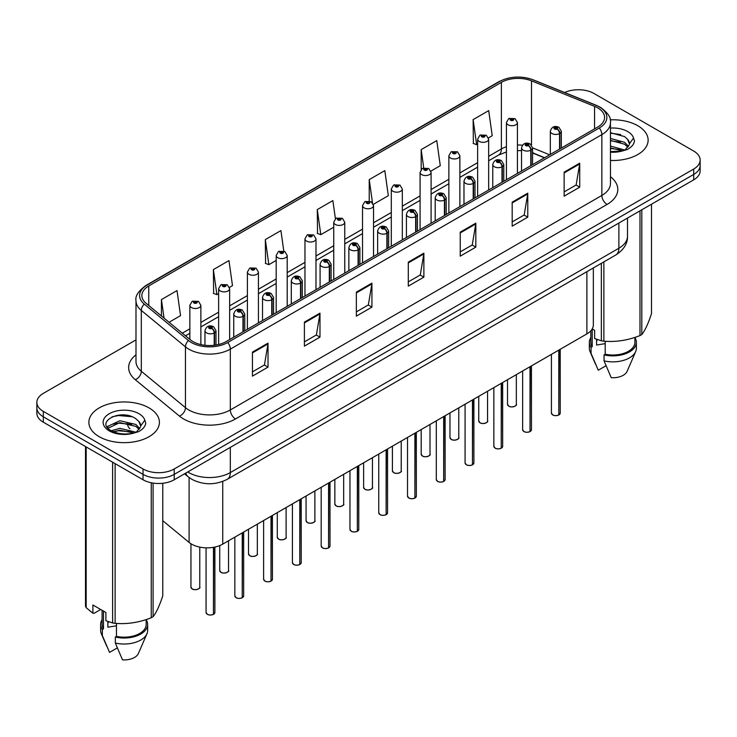 <?xml version="1.0" encoding="UTF-8"?>
<svg xmlns="http://www.w3.org/2000/svg" width="737" height="737" viewBox="0 0 737 737"><rect width="100%" height="100%" fill="white"/><g stroke="black" fill="none" stroke-linecap="round" stroke-linejoin="round"><path stroke-width="1.11" d="M544.431 157.819L532.556 153.02M593.34 267.955L593.34 324.897A22.036 12.722 180 0 1 586.882 333.898L222.74 544.127A22.036 12.722 180 0 1 189.105 542.432L162.776 520.718M637.8 125.741A35.265 20.36 0 0 0 610.19 119.836A35.265 20.36 0 0 1 637.8 125.741A35.265 20.36 0 0 1 648.127 140.141A35.265 20.36 0 0 0 637.8 125.741M149.067 407.911A35.265 20.36 0 0 0 110.642 403.498A35.265 20.36 0 0 0 88.873 422.301A35.265 20.36 0 0 0 99.2 436.7A35.265 20.36 0 0 0 137.635 441.113A35.265 20.36 0 0 0 159.404 422.301A35.265 20.36 0 0 0 149.067 407.911A35.265 20.36 0 0 0 110.642 403.498A35.265 20.36 0 0 0 88.873 422.301A35.265 20.36 0 0 0 99.2 436.7A35.265 20.36 0 0 0 137.635 441.113A35.265 20.36 0 0 0 159.404 422.301A35.265 20.36 0 0 0 149.067 407.911M597.698 107.869A23.51 13.57 180 0 1 604.58 117.469A23.51 13.57 180 0 1 597.698 127.059L226.167 341.563A23.51 13.57 180 0 1 190.284 339.757L146.129 303.34A23.51 13.57 180 0 1 141.873 295.555A23.51 13.57 180 0 1 148.754 285.965L501.381 82.378A23.51 13.57 180 0 1 531.497 80.849L594.556 106.349A23.51 13.57 180 0 1 597.698 107.869M599.31 106.939A25.786 14.887 0 0 0 595.865 105.271L532.796 79.771A25.786 14.887 0 0 0 499.769 81.448L147.142 285.035A25.786 14.887 0 0 0 144.259 304.095L188.414 340.503A25.786 14.887 0 0 0 227.77 342.493L599.31 127.989A25.786 14.887 0 0 0 599.31 106.939M135.995 339.877L43.308 393.392A22.036 12.722 0 0 0 36.85 402.393L36.85 413.19A22.036 12.722 0 0 0 43.308 422.181L143.042 479.769L143.042 474.37A22.036 12.722 0 0 0 174.218 474.37L693.692 174.448A22.036 12.722 0 0 0 700.15 165.457A22.036 12.722 0 0 1 693.692 174.448L174.218 474.37A22.036 12.722 0 0 1 143.042 474.37L43.308 416.783L143.042 474.37L143.042 468.972A22.036 12.722 0 0 0 174.218 468.972L693.692 169.049A22.036 12.722 0 0 0 700.15 160.058A22.036 12.722 0 0 0 693.692 151.057L593.958 93.47A22.036 12.722 0 0 0 564.634 92.521M36.85 407.791A22.036 12.722 0 0 0 43.308 416.783A22.036 12.722 0 0 1 36.85 407.791M252.45 352.12L252.45 376.119L268.028 367.118L268.028 343.129L252.45 352.12M252.45 371.863L264.454 364.926L267.973 343.921A5.878 3.39 -120 0 0 268.028 343.129M264.343 364.99L268.028 367.118M304.399 322.133L304.399 346.123L319.978 337.131L319.978 313.133L304.399 322.133M304.399 341.867L316.403 334.939L319.913 313.934A5.878 3.39 -120 0 0 319.978 313.133M316.293 335.003L319.978 337.131M356.349 292.138L356.349 316.136L371.927 307.136L371.927 283.146L356.349 292.138M356.349 311.88L368.343 304.943L371.863 283.938A5.878 3.39 -120 0 0 371.927 283.146M368.242 305.007L371.927 307.136M564.137 172.172L564.137 196.162L579.724 187.17L579.724 163.172L564.137 172.172M564.137 191.906L576.141 184.978L579.66 163.973A5.878 3.39 -120 0 0 579.724 163.172M576.03 185.042L579.724 187.17M512.187 202.159L512.187 226.158L527.775 217.157L527.775 193.168L512.187 202.159M512.187 221.901L524.191 214.974L527.71 193.96A5.878 3.39 -120 0 0 527.775 193.168M524.09 215.029L527.775 217.157M460.238 232.155L460.238 256.154L475.826 247.153L475.826 223.154L460.238 232.155M460.238 251.888L472.242 244.96L475.761 223.956A5.878 3.39 -120 0 0 475.826 223.154M472.141 245.025L475.826 247.153M408.289 262.151L408.289 286.14L423.876 277.14L423.876 253.15L408.289 262.151M408.289 281.884L420.293 274.956L423.812 253.943A5.878 3.39 -120 0 0 423.876 253.15M420.191 275.012L423.876 277.14M610.457 160.454A35.265 20.36 0 0 0 648.127 140.141A35.265 20.36 0 0 1 610.457 160.454M36.85 402.393A22.036 12.722 0 0 0 43.308 411.384L143.042 468.972M229.456 287.412L232.487 285.661L228.967 260.585L213.38 269.585L213.638 293.437M169.077 322.272L180.537 315.648L177.018 290.581L161.431 299.581L161.431 315.97M373.346 204.333L388.325 195.683L384.815 170.615L369.228 179.607L369.228 200.98M430.905 171.104L440.275 165.687L436.755 140.62L421.177 149.62L421.177 169.501M488.465 137.874L492.224 135.7L488.705 110.624L473.126 119.624L473.375 143.475M283.791 251.059L280.917 230.598L265.329 239.589L265.578 263.441M335.418 218.778L332.866 200.602L317.279 209.603L317.527 233.454M317.279 209.603L320.798 234.67L333.741 227.199M320.798 234.67L317.279 233.353M369.228 179.607L372.48 202.758M421.177 149.62L423.738 167.907M473.126 119.624L476.646 144.692L477.64 144.12M476.646 144.692L473.126 143.383M265.329 239.589L268.848 264.666L276.182 260.428M268.848 264.666L265.329 263.349M213.38 269.585L216.899 294.653L218.631 293.658M216.899 294.653L213.38 293.344M161.431 299.581L164.038 318.117M143.042 479.769A22.036 12.722 0 0 0 174.218 479.769L693.692 179.846A22.036 12.722 0 0 0 700.15 170.855L700.15 160.058M558.775 415.014C556.159 415.852 554.141 415.834 552.741 414.94L551.414 413.07A4.404 2.543 0 0 0 552.704 414.867A4.404 2.543 0 0 0 558.803 414.949L558.701 415.005A4.265 2.46 180 0 1 552.814 414.931M558.803 414.765L559.079 349.946M559.89 148.892L559.89 133.415A3.676 2.211 -122.2 0 0 557.181 128.975A1.833 1.059 0 0 0 557.126 127.51A1.833 1.059 0 0 0 554.528 127.51A1.833 1.059 0 0 0 554.528 129.012A1.833 1.059 0 0 0 557.061 129.049L555.09 128.266L556.343 127.962L557.181 128.975M557.061 129.049A3.676 2.027 62.1 0 1 559.549 133.609A5.509 3.178 180 0 1 551.93 133.508A5.509 3.178 180 0 1 550.318 131.26C551.727 126.746 554.602 125.428 558.959 127.335L561.336 131.26A5.509 3.178 180 0 1 559.89 133.415M559.549 149.086L559.549 133.609M558.803 414.949L558.803 350.103M517.438 173.398L517.438 122.535A5.509 3.178 180 0 1 514.039 125.474A5.509 3.178 180 0 1 508.033 124.783A5.509 3.178 180 0 1 506.42 122.535L508.613 118.712A3.676 2.211 57.8 0 1 510.575 118.823A1.833 1.059 0 0 0 510.63 120.288A1.833 1.059 0 0 0 513.228 120.288A1.833 1.059 0 0 0 513.228 118.786A1.833 1.059 0 0 0 510.686 118.749L512.666 119.532L511.414 119.836L511.432 119.219M510.686 118.749A3.676 2.027 -117.9 0 0 508.972 118.51A3.676 2.027 -117.9 0 0 508.806 118.611M511.386 119.818L510.575 118.823M511.414 119.836L511.386 119.247M529.995 431.633C527.379 432.472 525.361 432.444 523.961 431.55L522.634 429.689A4.404 2.543 0 0 0 523.924 431.486A4.404 2.543 0 0 0 530.023 431.56L529.921 431.615A4.265 2.46 180 0 1 524.035 431.541M530.023 431.385L530.299 366.565M531.11 165.503L531.11 150.026A3.676 2.211 -122.2 0 0 528.401 145.594A1.833 1.059 0 0 0 528.346 144.13A1.833 1.059 0 0 0 525.748 144.13A1.833 1.059 0 0 0 525.748 145.631A1.833 1.059 0 0 0 528.291 145.659L526.31 144.876L527.563 144.581L528.401 145.594M528.291 145.659A3.676 2.027 62.1 0 1 530.769 150.219A5.509 3.178 180 0 1 523.15 150.127A5.509 3.178 180 0 1 521.538 147.879C522.948 143.356 525.822 142.048 530.179 143.945L532.556 147.879A5.509 3.178 180 0 1 531.11 150.026M530.769 165.705L530.769 150.219M530.023 431.56L530.023 366.722M501.215 448.243C498.599 449.091 496.581 449.063 495.181 448.17L493.854 446.3A4.404 2.543 0 0 0 495.153 448.105A4.404 2.543 0 0 0 501.243 448.179L501.142 448.234A4.265 2.46 180 0 1 495.255 448.16M501.243 447.995L501.519 383.185M502.33 182.122L502.33 166.645A3.676 2.211 -122.2 0 0 499.622 162.214A1.833 1.059 0 0 0 499.566 160.74A1.833 1.059 0 0 0 496.968 160.74A1.833 1.059 0 0 0 496.968 162.241A1.833 1.059 0 0 0 499.511 162.278L497.53 161.495L498.783 161.191L499.622 162.214M499.511 162.278A3.676 2.027 62.1 0 1 501.989 166.838A5.509 3.178 180 0 1 494.37 166.746A5.509 3.178 180 0 1 492.758 164.489C494.168 159.975 497.042 158.658 501.4 160.565L503.776 164.489A5.509 3.178 180 0 1 502.33 166.645M501.989 182.315L501.989 166.838M501.243 448.179L501.243 383.341M472.435 464.863C469.819 465.701 467.802 465.673 466.401 464.78L465.075 462.919A4.404 2.543 0 0 0 466.374 464.715A4.404 2.543 0 0 0 472.463 464.789L472.362 464.854A4.265 2.46 180 0 1 466.475 464.78M472.463 464.614L472.739 399.795M473.55 198.741L473.55 183.255A3.676 2.211 -122.2 0 0 470.842 178.824A1.833 1.059 0 0 0 470.786 177.359A1.833 1.059 0 0 0 468.188 177.359A1.833 1.059 0 0 0 468.188 178.861A1.833 1.059 0 0 0 470.731 178.888L468.75 178.105L470.003 177.81L470.842 178.824M470.731 178.888A3.676 2.027 62.1 0 1 473.209 183.458A5.509 3.178 180 0 1 465.591 183.356A5.509 3.178 180 0 1 463.978 181.109C465.388 176.585 468.271 175.277 472.62 177.175L474.997 181.109A5.509 3.178 180 0 1 473.55 183.255M473.209 198.935L473.209 183.458M472.463 464.789L472.463 399.951M443.656 481.473C441.039 482.32 439.031 482.293 437.621 481.399L436.304 479.529A4.404 2.543 0 0 0 437.594 481.335A4.404 2.543 0 0 0 443.683 481.408L443.582 481.464A4.265 2.46 180 0 1 437.695 481.39M443.683 481.224L443.96 416.414M444.77 215.351L444.77 199.874A3.676 2.211 -122.2 0 0 442.062 195.443A1.833 1.059 0 0 0 442.007 193.978A1.833 1.059 0 0 0 439.409 193.978A1.833 1.059 0 0 0 439.409 195.471A1.833 1.059 0 0 0 441.951 195.508L439.971 194.725L441.223 194.421L442.062 195.443M441.951 195.508A3.676 2.027 62.1 0 1 444.429 200.068A5.509 3.178 180 0 1 436.811 199.976A5.509 3.178 180 0 1 435.198 197.728C436.608 193.205 439.492 191.896 443.84 193.794L446.217 197.728A5.509 3.178 180 0 1 444.77 199.874M444.429 215.545L444.429 200.068M443.683 481.408L443.683 416.571M488.659 190.017L488.659 139.146A5.509 3.178 180 0 1 485.259 142.084A5.509 3.178 180 0 1 479.253 141.403A5.509 3.178 180 0 1 477.64 139.146L479.833 135.322A3.676 2.211 57.8 0 1 481.795 135.433A1.833 1.059 0 0 0 481.851 136.898A1.833 1.059 0 0 0 484.449 136.898A1.833 1.059 0 0 0 484.449 135.405A1.833 1.059 0 0 0 481.906 135.368L483.887 136.152L482.634 136.446L481.795 135.433M482.652 136.465L482.652 135.838M481.906 135.368A3.676 2.027 -117.9 0 0 480.192 135.12A3.676 2.027 -117.9 0 0 480.027 135.221M482.606 136.437L482.606 135.866M459.879 206.627L459.879 155.765A5.509 3.178 180 0 1 456.479 158.704A5.509 3.178 180 0 1 450.473 158.013A5.509 3.178 180 0 1 448.861 155.765L451.062 151.942A3.676 2.211 57.8 0 1 453.015 152.052A1.833 1.059 0 0 0 453.071 153.517A1.833 1.059 0 0 0 455.669 153.517A1.833 1.059 0 0 0 455.669 152.015A1.833 1.059 0 0 0 453.126 151.988L454.886 152.467L453.854 153.066L453.872 152.458M453.126 151.988A3.676 2.027 -117.9 0 0 451.413 151.739A3.676 2.027 -117.9 0 0 451.247 151.84M453.826 153.056L453.015 152.052M453.854 153.066L453.826 152.476M431.099 223.247L431.099 172.384A5.509 3.178 180 0 1 427.7 175.323A5.509 3.178 180 0 1 421.693 174.632A5.509 3.178 180 0 1 420.081 172.384L422.283 168.561A3.676 2.211 57.8 0 1 424.236 168.662A1.833 1.059 0 0 0 424.291 170.127A1.833 1.059 0 0 0 426.889 170.127A1.833 1.059 0 0 0 426.889 168.635A1.833 1.059 0 0 0 424.346 168.598L426.327 169.381L425.074 169.685L424.236 168.662M425.092 169.694L425.092 169.068M424.346 168.598A3.676 2.027 -117.9 0 0 422.633 168.349A3.676 2.027 -117.9 0 0 422.467 168.46M425.046 169.667L425.046 169.095M597.421 339.6A16.61 9.59 0 0 0 596.583 341.24M596.583 339.306L596.583 345.036L605.188 343.635M610.457 146.083L624.783 150.053M610.457 147.99L622.94 150.836M610.457 138.464L624.607 142.315L628.468 146.331M610.457 140.371L624.607 144.222L627.823 147.234M610.457 151.638L622.341 150.965L627.003 149.611C631.489 147.308 633.977 144.434 634.474 140.988L633.553 138.012L629.472 143.743A16.61 9.59 0 0 0 627.592 139.311L629.462 143.964M627.592 139.311L624.626 136.603L610.457 132.724M629.223 144.876L625.169 149.768M592.198 328.932L594.621 330.333L594.621 338.55L601.346 340.789A39.669 22.902 0 0 0 603.861 341.176C615.846 342.226 627.887 340.365 639.983 335.584A39.669 22.902 0 0 0 641.816 334.524C645.032 330.508 648.256 323.552 651.499 313.667L651.499 204.213M605.188 341.268L605.188 354.221A22.036 12.722 0 0 0 634.907 342.29L634.907 337.408M605.188 354.221L604.054 354.875A23.51 13.57 0 0 0 636.372 342.29A23.51 13.57 0 0 0 634.907 337.564M604.054 354.875L604.054 360.872A23.51 13.57 0 0 0 635.672 351.577A23.51 13.57 0 0 0 636.372 348.288L636.372 342.29M604.054 360.872L611.249 377.712A14.694 8.485 0 0 0 627.123 371.337L635.672 351.577M639.983 335.584L639.983 210.865M641.816 209.796L641.816 334.524M603.861 261.884L603.861 341.176M601.346 340.789L601.346 263.33M590.825 330.793L590.825 342.29A22.036 12.722 0 0 0 592.207 346.722L592.207 328.932M590.825 337.564A23.51 13.57 0 0 0 589.351 342.29A23.51 13.57 0 0 0 591.065 347.376L592.207 346.722M589.351 342.29L589.351 348.288A23.51 13.57 0 0 0 590.051 351.577A23.51 13.57 0 0 0 591.065 353.373L591.065 347.376M606.007 365.736L598.26 370.214L591.065 353.373M610.457 133.185L620.665 134.549M610.457 140.804L620.49 142.121M610.457 148.423L620.49 149.74M108.698 621.77A16.61 9.59 0 0 0 107.86 623.401M107.86 621.475L107.86 627.205L116.464 625.805M111.315 430.758L119.836 428.344L136.05 432.214M131.766 431.9L118.528 430.767L113.277 431.716L119.836 430.251L134.208 433.006M107.593 427.672L108.09 426.235L119.836 420.726L135.884 424.475L139.735 428.492M108.053 428.225L119.836 422.633L135.884 426.382L139.1 429.395M138.869 421.472L135.894 418.763C120.582 407.939 95.082 422.071 110.826 430.463C117.257 433.955 124.848 434.839 133.618 433.135L138.28 431.771C142.766 429.478 145.253 426.603 145.742 423.158L144.83 420.173L140.749 425.903A16.61 9.59 0 0 0 138.869 421.472L140.73 426.133M140.491 427.045L136.446 431.937M100.693 609.49L94.106 613.295L92.899 613.221L92.899 604.994L105.888 612.493L105.888 620.72L112.623 622.949A39.669 22.902 0 0 0 115.129 623.336C127.123 624.386 139.164 622.525 151.251 617.753A39.669 22.902 0 0 0 153.093 616.694C156.308 612.668 159.533 605.722 162.776 595.837L162.776 483.269M116.464 623.428L116.464 636.381A22.036 12.722 0 0 0 146.175 624.451L146.175 619.568M116.464 636.381L115.331 637.035A23.51 13.57 0 0 0 147.649 624.451A23.51 13.57 0 0 0 146.175 619.734M115.331 637.035L115.331 643.033A23.51 13.57 0 0 0 146.949 633.746A23.51 13.57 0 0 0 147.649 630.448L147.649 624.451M115.331 643.033L122.517 659.882A14.694 8.485 0 0 0 138.39 653.507L146.949 633.746M151.251 617.753L151.251 482.763M153.093 483.085L153.093 616.694M115.129 463.656L115.129 623.336M112.623 622.949L112.623 462.2M86.174 446.935L86.174 607.684L92.899 613.221M86.174 607.684A39.669 22.902 0 0 1 85.501 606.238L85.501 446.548M102.093 610.3L102.093 624.451A22.036 12.722 0 0 0 103.475 628.882L103.475 611.102M102.093 619.734A23.51 13.57 0 0 0 100.628 624.451A23.51 13.57 0 0 0 102.342 629.536L103.475 628.882M100.628 624.451L100.628 630.448A23.51 13.57 0 0 0 101.328 633.746A23.51 13.57 0 0 0 102.342 635.534L102.342 629.536M117.284 647.906L109.537 652.383L102.342 635.534M112.024 416.847L118.528 415.53L131.932 416.709M106.994 426.787L108.182 426.078M113.249 424.107L118.528 423.149L131.766 424.282M414.876 498.092C412.259 498.931 410.251 498.912 408.842 498.019L407.524 496.148A4.404 2.543 0 0 0 408.814 497.945A4.404 2.543 0 0 0 414.903 498.028L414.811 498.083A4.265 2.46 180 0 1 408.915 498.009M414.903 497.844L415.18 433.024M415.99 231.971L415.99 216.485A3.676 2.211 -122.2 0 0 413.282 212.053A1.833 1.059 0 0 0 413.227 210.589A1.833 1.059 0 0 0 410.629 210.589A1.833 1.059 0 0 0 410.629 212.09A1.833 1.059 0 0 0 413.171 212.118L411.191 211.344L412.444 211.04L413.282 212.053M413.171 212.118A3.676 2.027 62.1 0 1 415.65 216.687A5.509 3.178 180 0 1 408.031 216.586A5.509 3.178 180 0 1 406.419 214.338C407.828 209.815 410.712 208.507 415.06 210.404L417.437 214.338A5.509 3.178 180 0 1 415.99 216.485M415.65 232.164L415.65 216.687M414.903 498.028L414.903 433.181M386.096 514.702C383.48 515.55 381.471 515.522 380.062 514.629L378.744 512.768A4.404 2.543 0 0 0 380.034 514.564A4.404 2.543 0 0 0 386.124 514.638L386.031 514.693A4.265 2.46 180 0 1 380.135 514.619M386.124 514.463L386.4 449.644M387.211 248.581L387.211 233.104A3.676 2.211 -122.2 0 0 384.502 228.673A1.833 1.059 0 0 0 384.447 227.208A1.833 1.059 0 0 0 381.849 227.208A1.833 1.059 0 0 0 381.849 228.71A1.833 1.059 0 0 0 384.392 228.737L382.411 227.954L383.673 227.659L384.502 228.673M384.392 228.737A3.676 2.027 62.1 0 1 386.87 233.297A5.509 3.178 180 0 1 379.251 233.205A5.509 3.178 180 0 1 377.639 230.957C379.048 226.434 381.932 225.126 386.28 227.024L388.657 230.957A5.509 3.178 180 0 1 387.211 233.104M386.87 248.784L386.87 233.297M386.124 514.638L386.124 449.8M357.316 531.322C354.7 532.169 352.691 532.142 351.282 531.248L349.964 529.378A4.404 2.543 0 0 0 351.254 531.174A4.404 2.543 0 0 0 357.344 531.257L357.252 531.313A4.265 2.46 180 0 1 351.356 531.239M357.344 531.073L357.62 466.254M358.431 265.2L358.431 249.723A3.676 2.211 -122.2 0 0 355.722 245.292A1.833 1.059 0 0 0 355.667 243.818A1.833 1.059 0 0 0 353.069 243.818A1.833 1.059 0 0 0 353.069 245.32A1.833 1.059 0 0 0 355.612 245.357L353.631 244.573L354.893 244.269L355.722 245.292M355.612 245.357A3.676 2.027 62.1 0 1 358.09 249.917A5.509 3.178 180 0 1 350.471 249.825A5.509 3.178 180 0 1 348.859 247.568C350.268 243.053 353.152 241.736 357.509 243.643L359.877 247.568A5.509 3.178 180 0 1 358.431 249.723M358.09 265.394L358.09 249.917M357.344 531.257L357.344 466.41M402.319 239.857L402.319 188.994A5.509 3.178 180 0 1 398.92 191.933A5.509 3.178 180 0 1 392.913 191.242A5.509 3.178 180 0 1 391.301 188.994L393.503 185.171A3.676 2.211 57.8 0 1 395.456 185.282A1.833 1.059 0 0 0 395.511 186.747A1.833 1.059 0 0 0 398.109 186.747A1.833 1.059 0 0 0 398.109 185.245A1.833 1.059 0 0 0 395.566 185.217L397.547 186L396.294 186.295L395.456 185.282M396.313 186.314L396.313 185.687M395.566 185.217A3.676 2.027 -117.9 0 0 393.853 184.969A3.676 2.027 -117.9 0 0 393.687 185.07M396.294 186.295L396.266 185.715M373.539 256.476L373.539 205.614A5.509 3.178 180 0 1 370.14 208.553A5.509 3.178 180 0 1 364.133 207.862A5.509 3.178 180 0 1 362.521 205.614L364.723 201.791A3.676 2.211 57.8 0 1 366.676 201.892A1.833 1.059 0 0 0 366.731 203.366A1.833 1.059 0 0 0 369.329 203.366A1.833 1.059 0 0 0 369.329 201.864A1.833 1.059 0 0 0 366.796 201.827L368.555 202.316L367.514 202.915L367.533 202.297M366.796 201.827A3.676 2.027 -117.9 0 0 365.073 201.579A3.676 2.027 -117.9 0 0 364.916 201.689M367.487 202.896L366.676 201.892M367.514 202.915L367.487 202.325M344.759 273.095L344.759 222.224A5.509 3.178 180 0 1 341.36 225.163A5.509 3.178 180 0 1 335.353 224.481A5.509 3.178 180 0 1 333.741 222.224L335.943 218.401A3.676 2.211 57.8 0 1 337.896 218.511A1.833 1.059 0 0 0 337.951 219.976A1.833 1.059 0 0 0 340.549 219.976A1.833 1.059 0 0 0 340.549 218.474A1.833 1.059 0 0 0 338.016 218.447L339.775 218.926L338.734 219.525L338.753 218.917M338.016 218.447A3.676 2.027 -117.9 0 0 336.293 218.198A3.676 2.027 -117.9 0 0 336.136 218.299M338.716 219.515L337.896 218.511M338.734 219.525L338.716 218.944M328.536 547.941C325.92 548.779 323.912 548.752 322.502 547.858L321.185 545.997A4.404 2.543 0 0 0 322.474 547.794A4.404 2.543 0 0 0 328.573 547.867L328.472 547.932A4.265 2.46 180 0 1 322.576 547.858M328.573 547.692L328.84 482.873M329.651 281.82L329.651 266.333A3.676 2.211 -122.2 0 0 326.942 261.902A1.833 1.059 0 0 0 326.887 260.437A1.833 1.059 0 0 0 324.289 260.437A1.833 1.059 0 0 0 324.289 261.939A1.833 1.059 0 0 0 326.832 261.967L324.86 261.184L326.113 260.889L326.942 261.902M326.832 261.967A3.676 2.027 62.1 0 1 329.31 266.536A5.509 3.178 180 0 1 321.691 266.435A5.509 3.178 180 0 1 320.079 264.187C321.489 259.664 324.372 258.355 328.73 260.253L331.097 264.187A5.509 3.178 180 0 1 329.651 266.333M329.31 282.013L329.31 266.536M328.573 547.867L328.573 483.03M299.756 564.551C297.14 565.399 295.132 565.371 293.722 564.478L292.405 562.607A4.404 2.543 0 0 0 293.695 564.413A4.404 2.543 0 0 0 299.793 564.487L299.692 564.542A4.265 2.46 180 0 1 293.796 564.468M299.793 564.302L300.06 499.493M300.871 298.43L300.871 282.953A3.676 2.211 -122.2 0 0 298.163 278.522A1.833 1.059 0 0 0 298.107 277.057A1.833 1.059 0 0 0 295.509 277.057A1.833 1.059 0 0 0 295.509 278.549A1.833 1.059 0 0 0 298.052 278.586L296.081 277.803L297.333 277.499L298.163 278.522M298.052 278.586A3.676 2.027 62.1 0 1 300.53 283.146A5.509 3.178 180 0 1 292.911 283.054A5.509 3.178 180 0 1 291.299 280.806C292.709 276.283 295.592 274.975 299.95 276.872L302.317 280.806A5.509 3.178 180 0 1 300.871 282.953M300.53 298.623L300.53 283.146M299.793 564.487L299.793 499.649M270.976 581.171C268.36 582.009 266.352 581.99 264.942 581.088L263.625 579.227A4.404 2.543 0 0 0 264.915 581.023A4.404 2.543 0 0 0 271.013 581.106L270.912 581.161A4.265 2.46 180 0 1 265.016 581.088M271.013 580.922L271.28 516.103M272.091 315.049L272.091 299.563A3.676 2.211 -122.2 0 0 269.383 295.132A1.833 1.059 0 0 0 269.327 293.667A1.833 1.059 0 0 0 266.73 293.667A1.833 1.059 0 0 0 266.73 295.168A1.833 1.059 0 0 0 269.272 295.196L267.301 294.422L268.554 294.118L269.383 295.132M269.272 295.196A3.676 2.027 62.1 0 1 271.76 299.766A5.509 3.178 180 0 1 264.141 299.664A5.509 3.178 180 0 1 262.519 297.416C263.929 292.893 266.812 291.585 271.17 293.483L273.547 297.416A5.509 3.178 180 0 1 272.091 299.563M271.76 315.243L271.76 299.766M271.013 581.106L271.013 516.259M242.197 597.781C239.58 598.628 237.572 598.601 236.162 597.707L234.845 595.837A4.404 2.543 0 0 0 236.135 597.643A4.404 2.543 0 0 0 242.233 597.716L242.132 597.771A4.265 2.46 180 0 1 236.236 597.698M242.233 597.532L242.501 532.722M243.311 331.659L243.311 316.182A3.676 2.211 -122.2 0 0 240.603 311.751A1.833 1.059 0 0 0 240.548 310.286A1.833 1.059 0 0 0 237.959 310.286A1.833 1.059 0 0 0 237.959 311.788A1.833 1.059 0 0 0 240.492 311.815L238.521 311.032L239.774 310.738L240.603 311.751M240.492 311.815A3.676 2.027 62.1 0 1 242.98 316.376A5.509 3.178 180 0 1 235.361 316.284A5.509 3.178 180 0 1 233.74 314.036C235.149 309.512 238.033 308.204 242.39 310.102L244.767 314.036A5.509 3.178 180 0 1 243.311 316.182M242.98 331.862L242.98 316.376M242.233 597.716L242.233 532.879M213.426 614.4C210.8 615.238 208.792 615.22 207.392 614.326L206.065 612.456A4.404 2.543 0 0 0 207.355 614.253A4.404 2.543 0 0 0 213.454 614.336L213.352 614.391A4.265 2.46 180 0 1 207.465 614.317M213.454 614.151L213.721 547.278M214.541 345.229L214.541 332.802A3.676 2.211 -122.2 0 0 211.832 328.361A1.833 1.059 0 0 0 211.777 326.896A1.833 1.059 0 0 0 209.179 326.896A1.833 1.059 0 0 0 209.179 328.398A1.833 1.059 0 0 0 211.712 328.435L209.741 327.652L210.994 327.348L211.832 328.361M211.712 328.435A3.676 2.027 62.1 0 1 214.2 332.995A5.509 3.178 180 0 1 206.581 332.894A5.509 3.178 180 0 1 204.96 330.646C206.369 326.132 209.253 324.814 213.61 326.721L215.987 330.646A5.509 3.178 180 0 1 214.541 332.802M214.2 345.275L214.2 332.995M213.454 614.336L213.454 547.324M315.98 289.705L315.98 238.843A5.509 3.178 180 0 1 312.58 241.782A5.509 3.178 180 0 1 306.574 241.091A5.509 3.178 180 0 1 304.961 238.843L307.163 235.02A3.676 2.211 57.8 0 1 309.116 235.131A1.833 1.059 0 0 0 309.172 236.595A1.833 1.059 0 0 0 311.769 236.595A1.833 1.059 0 0 0 311.769 235.094A1.833 1.059 0 0 0 309.236 235.066L311.207 235.84L309.955 236.144L309.116 235.131M309.982 236.153L309.982 235.527M309.236 235.066A3.676 2.027 -117.9 0 0 307.513 234.817A3.676 2.027 -117.9 0 0 307.357 234.919M309.936 236.135L309.936 235.554M287.209 306.325L287.209 255.463A5.509 3.178 180 0 1 283.8 258.401A5.509 3.178 180 0 1 277.803 257.71A5.509 3.178 180 0 1 276.182 255.463L278.383 251.63A3.676 2.211 57.8 0 1 280.336 251.741A1.833 1.059 0 0 0 280.392 253.206A1.833 1.059 0 0 0 282.99 253.206A1.833 1.059 0 0 0 282.99 251.713A1.833 1.059 0 0 0 280.456 251.676L282.428 252.459L281.175 252.763L280.336 251.741M281.202 252.773L281.202 252.146M280.456 251.676A3.676 2.027 -117.9 0 0 278.733 251.428A3.676 2.027 -117.9 0 0 278.577 251.538M281.175 252.763L281.156 252.174M258.429 322.935L258.429 272.073A5.509 3.178 180 0 1 255.02 275.012A5.509 3.178 180 0 1 249.023 274.321A5.509 3.178 180 0 1 247.402 272.073L249.603 268.25A3.676 2.211 57.8 0 1 251.566 268.36A1.833 1.059 0 0 0 251.621 269.825A1.833 1.059 0 0 0 254.21 269.825A1.833 1.059 0 0 0 254.21 268.323A1.833 1.059 0 0 0 251.676 268.296L253.648 269.079L252.395 269.373L251.566 268.36M252.423 269.392L252.423 268.765M251.676 268.296A3.676 2.027 -117.9 0 0 249.954 268.047A3.676 2.027 -117.9 0 0 249.797 268.148M252.395 269.373L252.376 268.784M229.649 339.554L229.649 288.692A5.509 3.178 180 0 1 226.241 291.631A5.509 3.178 180 0 1 220.243 290.94A5.509 3.178 180 0 1 218.631 288.692L220.824 284.869A3.676 2.211 57.8 0 1 222.786 284.97A1.833 1.059 0 0 0 222.841 286.444A1.833 1.059 0 0 0 225.439 286.444A1.833 1.059 0 0 0 225.439 284.943A1.833 1.059 0 0 0 222.896 284.906L224.868 285.689L223.615 285.993L223.643 285.376M222.896 284.906A3.676 2.027 -117.9 0 0 221.174 284.657A3.676 2.027 -117.9 0 0 221.017 284.768M223.597 285.974L222.786 284.97M223.615 285.993L223.597 285.403M200.869 344.584L200.869 305.302A5.509 3.178 180 0 1 197.47 308.241A5.509 3.178 180 0 1 191.463 307.55A5.509 3.178 180 0 1 189.851 305.302L192.044 301.479A3.676 2.211 57.8 0 1 194.006 301.59A1.833 1.059 0 0 0 194.061 303.054A1.833 1.059 0 0 0 196.659 303.054A1.833 1.059 0 0 0 196.659 301.553A1.833 1.059 0 0 0 194.117 301.525L196.088 302.308L194.835 302.603L194.006 301.59M194.863 302.621L194.863 301.995M194.117 301.525A3.676 2.027 -117.9 0 0 192.403 301.276A3.676 2.027 -117.9 0 0 192.237 301.378M194.817 302.594L194.817 302.023M586.882 271.686L586.882 333.898M189.105 477.521L189.105 542.432M222.74 481.427L222.74 544.127M610.457 176.723A36.73 21.207 180 0 1 607.048 204.444L235.518 418.948A7.342 4.238 60 0 1 230.322 409.947L601.853 195.443A29.388 16.969 0 0 0 610.457 183.449L610.457 122.628A29.388 16.969 180 0 1 601.853 134.622A7.342 4.238 -120 0 0 599.31 127.989M235.518 418.948A36.73 21.207 180 0 1 183.568 418.948A36.73 21.207 180 0 1 179.45 416.11L135.295 379.702A36.73 21.207 180 0 1 135.995 354.819M188.764 409.947A29.388 16.969 0 0 0 230.322 409.947L230.322 349.126A29.388 16.969 180 0 1 185.466 346.86L141.311 310.452A29.388 16.969 180 0 1 135.995 300.714L135.995 361.545A29.388 16.969 0 0 0 141.311 371.273L185.466 407.681A29.388 16.969 0 0 0 188.764 409.947M610.457 122.628C611.415 117.994 608.043 112.881 600.333 107.261L596.463 105.391A7.342 3.436 112 0 0 595.865 105.271M596.463 105.391L533.404 79.9C521.234 75.589 509.682 76.215 498.746 81.77A7.342 4.238 60 0 1 499.769 81.448M147.142 285.035A7.342 4.238 -120 0 0 146.119 285.357C138.409 290.986 135.028 296.099 135.995 300.714M144.259 304.095A7.342 4.91 129.5 0 0 141.311 310.452L141.311 371.273A7.342 4.91 -50.5 0 1 135.295 379.702M533.404 79.9A7.342 3.436 112 0 0 532.796 79.771M188.414 340.503A7.342 4.91 129.5 0 0 185.466 346.86L185.466 407.681A7.342 4.91 -50.5 0 1 179.45 416.11M227.77 342.493A7.342 4.238 60 0 1 230.322 349.126L601.853 134.622L601.853 195.443A7.342 4.238 60 0 0 607.048 204.444M174.218 468.972L174.218 479.769M693.692 169.049L693.692 179.846M43.308 411.384L43.308 422.181M148.754 285.965L148.754 305.514M594.556 106.349L594.556 128.874M531.497 80.849L531.497 145.032M549.673 154.788L532.556 147.87L532.556 164.673M522.441 145.226A23.51 13.57 0 0 0 517.438 144.986M506.42 146.746A23.51 13.57 0 0 0 501.381 148.957L488.659 156.308M501.381 82.378L501.381 148.957A13.22 7.637 60 0 1 498.645 155.01L488.659 160.777M477.64 162.665L459.879 172.919M448.861 179.284L431.099 189.538M420.081 195.895L402.319 206.148M391.301 212.514L373.539 222.767M362.521 229.124L344.759 239.378M333.741 245.743L315.98 255.997M304.961 262.363L287.209 272.616M276.182 278.973L258.429 289.226M247.402 295.592L229.649 305.846M218.631 312.202L200.869 322.456M189.851 328.822L182.306 333.179M544.643 157.69L534.122 153.443A13.22 6.191 -68 0 1 532.556 152.071M408.289 262.906L423.812 253.943M460.238 232.92L475.761 223.956M512.187 202.924L527.71 193.96M564.137 172.928L579.66 163.973M356.349 292.902L371.863 283.938M304.399 322.889L319.913 313.934M252.45 352.885L267.973 343.921M187.751 471.956A29.388 16.969 0 0 0 188.764 472.574A29.388 16.969 0 0 0 230.322 472.574L618.887 248.231A29.388 16.969 0 0 0 627.5 236.236C627.712 243.523 623.824 249.769 615.846 254.956L227.272 479.299A14.694 8.485 60 0 0 230.322 472.574L230.322 447.377M618.887 223.035L618.887 248.231A14.694 8.485 60 0 1 615.846 254.956M185.825 473.062A14.694 9.83 129.5 0 0 188.156 476.775L184.545 473.799M127.317 423.351A14.694 9.83 129.5 0 0 129.961 428.796M559.079 414.793A4.404 2.543 0 0 0 560.231 413.07L560.231 349.283M508.816 406.142A4.404 2.543 0 0 0 513.615 406.695A4.404 2.543 0 0 0 516.333 404.346C517.807 405.461 511.708 408.169 508.843 406.207L507.517 404.346A4.404 2.543 0 0 0 508.816 406.142M514.997 406.17A4.265 2.46 180 0 1 508.917 406.198M530.299 431.403A4.404 2.543 0 0 0 531.451 429.689L531.451 365.893M501.519 448.022A4.404 2.543 0 0 0 502.671 446.3L502.671 382.512M472.739 464.632A4.404 2.543 0 0 0 473.891 462.919L473.891 399.132M443.96 481.252A4.404 2.543 0 0 0 445.111 479.529L445.111 415.742M480.036 422.762A4.404 2.543 0 0 0 484.835 423.305A4.404 2.543 0 0 0 487.553 420.956C489.027 422.071 482.928 424.788 480.063 422.826L478.746 420.956A4.404 2.543 0 0 0 480.036 422.762M486.217 422.789A4.265 2.46 180 0 1 480.137 422.817M451.256 439.372A4.404 2.543 0 0 0 456.056 439.925A4.404 2.543 0 0 0 458.783 437.575C460.247 438.69 454.149 441.399 451.284 439.436L449.966 437.575A4.404 2.543 0 0 0 451.256 439.372M457.437 439.399A4.265 2.46 180 0 1 451.357 439.436M422.476 455.991A4.404 2.543 0 0 0 427.276 456.544A4.404 2.543 0 0 0 430.003 454.185C431.467 455.3 425.369 458.018 422.504 456.056L421.186 454.185A4.404 2.543 0 0 0 422.476 455.991M428.658 456.019A4.265 2.46 180 0 1 422.577 456.046M633.553 138.012A21.014 12.133 0 0 0 627.721 131.564A21.014 12.133 0 0 0 610.457 128.091M610.457 152.19A21.014 12.133 0 0 0 622.341 150.965M144.83 420.173A21.014 12.133 0 0 0 138.998 413.724A21.014 12.133 0 0 0 109.279 413.724A21.014 12.133 0 0 0 109.279 430.887A21.014 12.133 0 0 0 133.618 433.135M415.18 497.871A4.404 2.543 0 0 0 416.341 496.148L416.341 432.361M386.4 514.481A4.404 2.543 0 0 0 387.561 512.768L387.561 448.971M357.62 531.101A4.404 2.543 0 0 0 358.781 529.378L358.781 465.591M393.696 472.601A4.404 2.543 0 0 0 398.496 473.154A4.404 2.543 0 0 0 401.223 470.805C402.688 471.92 396.589 474.628 393.724 472.675L392.406 470.805A4.404 2.543 0 0 0 393.696 472.601M399.878 472.638A4.265 2.46 180 0 1 393.798 472.666M364.916 489.221A4.404 2.543 0 0 0 369.716 489.773A4.404 2.543 0 0 0 372.443 487.424C373.908 488.539 367.809 491.247 364.944 489.285L363.627 487.424A4.404 2.543 0 0 0 364.916 489.221M371.098 489.248A4.265 2.46 180 0 1 365.018 489.276M336.136 505.831A4.404 2.543 0 0 0 340.936 506.383A4.404 2.543 0 0 0 343.663 504.034C345.128 505.149 339.029 507.867 336.164 505.904L334.847 504.034A4.404 2.543 0 0 0 336.136 505.831M342.318 505.868A4.265 2.46 180 0 1 336.238 505.895M328.84 547.711A4.404 2.543 0 0 0 330.001 545.997L330.001 482.201M300.06 564.33A4.404 2.543 0 0 0 301.221 562.607L301.221 498.82M271.28 580.94A4.404 2.543 0 0 0 272.441 579.227L272.441 515.439M242.501 597.56A4.404 2.543 0 0 0 243.661 595.837L243.661 532.05M213.721 614.179A4.404 2.543 0 0 0 214.882 612.456L214.882 547.047M307.357 522.45A4.404 2.543 0 0 0 312.156 523.003A4.404 2.543 0 0 0 314.883 520.654C316.348 521.768 310.249 524.477 307.384 522.515L306.067 520.654A4.404 2.543 0 0 0 307.357 522.45M313.538 522.478A4.265 2.46 180 0 1 307.458 522.515M278.577 539.069A4.404 2.543 0 0 0 283.386 539.622A4.404 2.543 0 0 0 286.103 537.264C287.568 538.379 281.47 541.096 278.604 539.134L277.287 537.264A4.404 2.543 0 0 0 278.577 539.069M284.758 539.097A4.265 2.46 180 0 1 278.678 539.125M249.797 555.68A4.404 2.543 0 0 0 254.606 556.232A4.404 2.543 0 0 0 257.324 553.883C258.798 554.998 252.69 557.706 249.825 555.753L248.507 553.883A4.404 2.543 0 0 0 249.797 555.68M255.979 555.707A4.265 2.46 180 0 1 249.898 555.744M221.017 572.299A4.404 2.543 0 0 0 225.826 572.852A4.404 2.543 0 0 0 228.544 570.493C230.018 571.608 223.91 574.326 221.054 572.363L219.727 570.493A4.404 2.543 0 0 0 221.017 572.299M227.199 572.327A4.265 2.46 180 0 1 221.128 572.354M192.237 588.909A4.404 2.543 0 0 0 197.046 589.462A4.404 2.543 0 0 0 199.764 587.113C201.238 588.227 195.13 590.945 192.274 588.983L190.947 587.113A4.404 2.543 0 0 0 192.237 588.909M198.419 588.946A4.265 2.46 180 0 1 192.348 588.974M498.746 81.77L146.119 285.357M534.122 153.443L532.556 152.854M521.538 150.698L517.438 150.578M506.42 151.969L498.645 155.01M477.64 167.142L459.879 177.396M448.861 183.753L431.099 194.006M420.081 200.372L402.319 210.625M391.301 216.982L373.539 227.236M362.521 233.601L344.759 243.855M333.741 250.221L315.98 260.465M304.961 266.831L287.209 277.084M276.182 283.45L258.429 293.704M247.402 300.06L229.649 310.314M218.631 316.68L200.869 326.933M189.851 333.29L185.494 335.805M227.272 479.299C215.453 485.241 203.624 485.241 191.804 479.299L188.156 476.775M627.5 236.236L627.5 218.069M551.414 413.07L551.414 354.368M550.318 154.42L550.318 131.26M561.336 148.054L561.336 131.26M560.231 413.07L559.042 414.857M516.333 404.346L516.333 374.626M507.517 404.346L507.517 379.712M517.438 122.535L515.062 118.602L508.972 118.51M506.42 179.764L506.42 122.535M522.634 429.689L522.634 370.987M521.538 171.03L521.538 147.879M531.451 429.689L530.262 431.467M493.854 446.3L493.854 387.598M492.758 187.649L492.758 164.489M503.776 181.284L503.776 164.489M502.671 446.3L501.482 448.087M465.075 462.919L465.075 404.217M463.978 204.26L463.978 181.109M474.997 197.903L474.997 181.109M473.891 462.919L472.703 464.706M436.304 479.529L436.304 420.836M435.198 220.879L435.198 197.728M446.217 214.513L446.217 197.728M445.111 479.529L443.932 481.316M487.553 420.956L487.553 391.236M478.746 420.956L478.746 396.331M488.659 139.146L486.282 135.221L480.192 135.12M477.64 196.374L477.64 139.146M458.783 437.575L458.783 407.856M449.966 437.575L449.966 412.941M459.879 155.765L457.502 151.831L451.413 151.739M448.861 212.993L448.861 155.765M430.003 454.185L430.003 424.466M421.186 454.185L421.186 429.56M431.099 172.384L428.722 168.451L422.633 168.349M420.081 229.603L420.081 172.384M595.551 364.271L590.051 351.577M106.828 646.441L101.328 633.746M407.524 496.148L407.524 437.446M406.419 237.498L406.419 214.338M417.437 231.132L417.437 214.338M416.341 496.148L415.152 497.936M378.744 512.768L378.744 454.066M377.639 254.108L377.639 230.957M388.657 247.752L388.657 230.957M387.561 512.768L386.372 514.546M349.964 529.378L349.964 470.676M348.859 270.728L348.859 247.568M359.877 264.362L359.877 247.568M358.781 529.378L357.592 531.165M401.223 470.805L401.223 441.085M392.406 470.805L392.406 446.18M402.319 188.994L399.951 185.07L393.853 184.969M391.301 246.222L391.301 188.994M372.443 487.424L372.443 457.705M363.627 487.424L363.627 462.79M373.539 205.614L371.172 201.68L365.073 201.579M362.521 262.842L362.521 205.614M343.663 504.034L343.663 474.315M334.847 504.034L334.847 479.409M344.759 222.224L342.392 218.299L336.293 218.198M333.741 279.452L333.741 222.224M321.185 545.997L321.185 487.295M320.079 287.338L320.079 264.187M331.097 280.981L331.097 264.187M330.001 545.997L328.813 547.784M292.405 562.607L292.405 503.915M291.299 303.957L291.299 280.806M302.317 297.591L302.317 280.806M301.221 562.607L300.033 564.395M263.625 579.227L263.625 520.525M262.519 320.577L262.519 297.416M273.547 314.211L273.547 297.416M272.441 579.227L271.253 581.014M234.845 595.837L234.845 537.144M233.74 337.187L233.74 314.036M244.767 330.83L244.767 314.036M243.661 595.837L242.473 597.624M206.065 612.456L206.065 547.84M204.96 345.285L204.96 330.646M215.987 345.017L215.987 330.646M214.882 612.456L213.693 614.243M314.883 520.654L314.883 490.934M306.067 520.654L306.067 496.019M315.98 238.843L313.612 234.91L307.513 234.817M304.961 296.071L304.961 238.843M286.103 537.264L286.103 507.544M277.287 537.264L277.287 512.639M287.209 255.463L284.832 251.529L278.733 251.428M276.182 312.681L276.182 255.463M257.324 553.883L257.324 524.164M248.507 553.883L248.507 529.249M258.429 272.073L256.052 268.139L249.954 268.047M247.402 329.301L247.402 272.073M228.544 570.493L228.544 540.783M219.727 570.493L219.727 545.583M229.649 288.692L227.272 284.758L221.174 284.657M218.631 344.483L218.631 288.692M199.764 587.113L199.764 547.121M190.947 587.113L190.947 543.749M200.869 305.302L198.493 301.378L192.403 301.276M189.851 339.398L189.851 305.302"/></g></svg>
